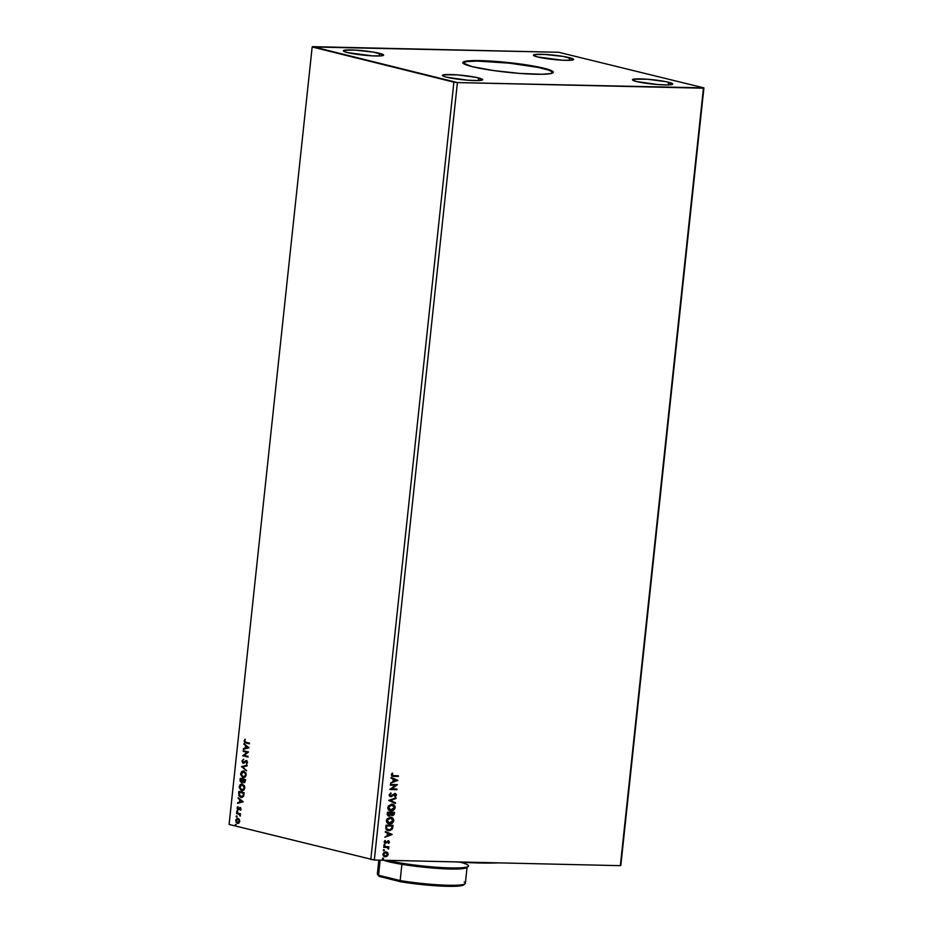 <?xml version="1.0" encoding="UTF-8"?>
<svg xmlns="http://www.w3.org/2000/svg" width="933" height="933" viewBox="0 0 933 933"><rect width="100%" height="100%" fill="white"/><g stroke="black" fill="none" stroke-linecap="round" stroke-linejoin="round"><path stroke-width="1.4" d="M553.211 72.506A45.519 4.887 6.1 0 0 543.997 68.75L544.044 68.249A45.519 4.887 -173.9 0 1 553.304 72.261A45.519 4.887 -173.9 0 1 522.27 73.602A45.519 4.887 -173.9 0 1 472.04 66.605L462.873 62.966L465.229 61.31L488.169 60.913L530.807 65.59L544.044 68.249L553.222 71.899L550.855 73.544L541.968 74.267L519.599 73.404L493.347 70.523L472.04 66.605A45.519 4.887 -173.9 0 1 462.78 62.593A45.519 4.887 -173.9 0 1 493.814 61.263A45.519 4.887 -173.9 0 1 544.044 68.249L543.997 68.75A45.519 4.887 6.1 0 0 494.875 61.835A45.519 4.887 6.1 0 0 462.815 62.849M379.509 53.333A20.234 2.169 -173.9 0 1 383.626 55.117A20.234 2.169 -173.9 0 1 369.83 55.7A20.234 2.169 -173.9 0 1 347.508 52.598L343.426 50.977L344.487 50.242L354.668 50.067L373.632 52.143L383.591 54.954L380.897 55.898L372.337 55.863L347.508 52.598A20.234 2.169 -173.9 0 1 343.391 50.814A20.234 2.169 -173.9 0 1 357.187 50.219A20.234 2.169 -173.9 0 1 379.509 53.333L379.23 55.992L379.509 53.333M668.576 82.256A20.234 2.169 -173.9 0 1 672.693 84.04A20.234 2.169 -173.9 0 1 658.896 84.635A20.234 2.169 -173.9 0 1 636.574 81.533L632.504 79.911L633.554 79.177L647.444 79.235L665.894 81.661L672.658 83.877L667.655 84.938L657.718 84.553L636.574 81.533A20.234 2.169 -173.9 0 1 632.457 79.748A20.234 2.169 -173.9 0 1 646.254 79.153A20.234 2.169 -173.9 0 1 668.576 82.256L668.296 84.915L668.576 82.256M569.527 57.683A20.234 2.169 -173.9 0 1 573.643 59.467A20.234 2.169 -173.9 0 1 559.858 60.05A20.234 2.169 -173.9 0 1 537.525 56.948L533.454 55.327L534.504 54.592L544.697 54.417L563.649 56.493L573.608 59.304L570.914 60.248L562.366 60.213L537.525 56.948A20.234 2.169 -173.9 0 1 533.419 55.164A20.234 2.169 -173.9 0 1 547.204 54.569A20.234 2.169 -173.9 0 1 569.527 57.683L569.247 60.342L569.527 57.683M478.559 77.906A20.234 2.169 -173.9 0 1 482.664 79.69A20.234 2.169 -173.9 0 1 468.879 80.285A20.234 2.169 -173.9 0 1 446.557 77.182L443.105 76.051L442.615 75.141L443.525 74.827L457.415 74.885L475.877 77.311L482.629 79.527L477.638 80.588L467.69 80.203L446.557 77.182A20.234 2.169 -173.9 0 1 442.44 75.398A20.234 2.169 -173.9 0 1 456.237 74.803A20.234 2.169 -173.9 0 1 478.559 77.906L478.267 80.565L478.559 77.906M374.32 860.028L457.403 82.57L703.435 88.203L620.352 865.661L374.32 860.028L229.086 824.434L312.17 46.977L453.881 82.151L370.798 859.596L453.881 82.151L457.403 82.57L374.32 860.028L620.352 865.661L703.914 87.877L558.68 52.283L312.17 46.977L229.086 824.434L374.32 860.028M390.344 785.166L395.557 785.283L389.877 789.54L396.875 789.703L396.945 789.026L391.732 788.91L397.411 784.653L390.414 784.49L390.344 785.166L395.557 785.283L389.889 789.388L396.875 789.703L396.945 789.026L391.732 788.91L397.411 784.653L390.414 784.49L390.344 785.166M388.711 800.421L395.405 803.5L395.475 802.765L390.402 800.514L395.93 798.508L396.012 797.773L388.711 800.421L395.405 803.5L395.475 802.765L390.402 800.514L395.93 798.508L396.012 797.773L388.711 800.421M387.452 812.2L387.335 814.824L388.676 816.025L390.974 814.719L393.05 815.477L394.204 814.264L394.461 812.363L387.452 812.2L387.265 813.949L389.038 816.06L390.974 814.719L392.373 815.57L394.461 812.363L387.452 812.2M385.842 827.244L386.624 829.88L389.877 830.603L392.303 829.04L393.061 825.367L386.064 825.215L385.842 827.244C385.854 829.589 386.868 830.732 388.898 830.673L392.443 828.772L393.061 825.367L386.064 825.215L385.842 827.244M385.457 851.782L387.51 852.552L385.772 851.852L383.964 852.412L382.868 854.266L383.568 856.144L386.204 856.657L388.128 854.651L387.673 852.715L387.86 854.313L387.51 852.552L385.772 851.852L382.868 854.266L385.236 856.786L387.125 856.179L388.163 854.383L387.125 856.179L384.466 856.669M388.07 847.409L388.886 846.756L383.778 846.639L383.708 847.304L387.498 847.607L388.548 849.1L388.07 847.409L388.886 846.756L383.778 846.639L383.708 847.304L387.172 847.491L388.548 849.1L388.07 847.409M388.21 842.965L389.434 842.289L388.734 840.855L385.702 842.616L384.874 842.137L385.037 840.481L384.291 841.426L384.396 842.721L385.527 843.304L388.455 841.496L388.618 843.374L389.481 842.091L388.303 843.292L389.481 842.091L388.268 840.773L385.562 842.627L385.037 840.481L384.198 841.846L385.527 843.304L388.221 841.449L388.851 842.114L388.21 842.965M393.563 776.349L398.298 776.466L398.368 775.79L392.63 775.58L392.268 773.06L391.277 774.693L392.035 776.151L398.298 776.466L398.368 775.79L393.703 775.685L392 774.705L392.268 773.06L391.277 774.693L392.28 776.233L393.563 776.349M392.093 834.452L385.387 831.49L385.317 832.224L387.463 833.169L387.195 835.63L384.781 837.216L392.082 834.569L385.387 831.49L385.317 832.224L387.463 833.169L387.195 835.63L384.781 837.216L392.093 834.452M384.501 844.517L384.011 845.485L384.944 845.333L384.501 844.517L383.848 845.065L385.014 845.088M383.043 858.092L382.553 859.06L383.486 858.908L383.043 858.092L382.402 858.64L383.568 858.663M383.941 849.671L383.451 850.651L384.443 850.371L383.941 849.671L383.3 850.22L384.466 850.255M390.402 817.215L386.903 819.022L386.589 821.996L389.084 823.886L392.222 823.186L393.773 820.224L392.117 817.646L390.402 817.215L386.39 820.504C386.6 822.789 387.708 823.944 389.714 823.944C391.732 824.037 393.073 822.929 393.749 820.62C393.516 818.346 392.396 817.215 390.402 817.215L391.312 817.331M391.79 804.199L388.291 806.019L387.976 808.993L390.472 810.87L393.609 810.182L395.16 807.22L393.504 804.631L391.79 804.199L387.778 807.488C387.988 809.786 389.096 810.929 391.102 810.929C393.12 811.022 394.461 809.914 395.149 807.605C394.904 805.331 393.784 804.199 391.79 804.199L392.7 804.328M390.904 796.082L389.551 794.753L391.16 793.493L390.659 793.038L391.16 793.493L390.869 792.933L389.131 794.869L390.822 796.759L394.671 794.076L393.726 794.461L394.974 794.158L395.767 795.056L394.741 796.211L395.557 796.455L396.478 794.683L395.3 793.505L391.265 796.036L389.854 795.103L390.869 792.933L389.131 794.869L389.621 796.257L391.149 796.735L395.277 794.205L395.114 796.747L396.478 795.079L395.021 793.482L390.507 796.001M397.878 780.385L391.172 777.422L391.09 778.157L393.236 779.113L392.98 781.562L390.565 783.149L397.878 780.385L391.172 777.422L391.09 778.157L393.236 779.113L392.98 781.562L390.565 783.149L397.878 780.385M236.632 815.943L236.131 816.527L236.83 816.993L236.784 816.013L236.516 817.063L236.632 815.943L236.131 816.398M237.192 810.777L236.679 811.36L237.379 811.838L237.344 810.847L237.064 811.908L237.577 811.453L236.679 811.232M243.233 801.809L238.207 797.68L239.734 799.733L239.478 802.193L237.588 803.395L243.233 801.809L238.207 797.68L239.734 799.733L239.478 802.193L237.588 803.395L243.233 801.809M242.463 790.787L241.682 790.706L244.854 788L242.382 783.977L240.119 784.641L239.221 787.452L241.215 790.554L244.108 789.901L244.586 786.053L241.822 783.895M249.018 747.741L243.98 743.613L245.519 745.665L245.251 748.126L243.373 749.327L249.018 747.741L243.98 743.613L245.519 745.665L245.251 748.126L243.373 749.327L249.018 747.741M243.676 763.241L246.848 761.27L247.42 762.424L246.499 763.929L247.595 762.284L246.289 760.558L242.988 762.401L242.533 761.106L243.35 759.345L241.974 761.025L242.732 762.996L244.224 763.031L246.265 761.246L247.047 762.121L246.499 763.929L247.583 762.459L246.499 760.582L243.303 762.553L242.533 761.106L243.35 759.345L241.974 761.025L243.758 759.357M243.851 777.772L243.081 777.702L246.242 774.985L243.77 770.961L241.519 771.626L240.621 774.448L242.603 777.539L245.496 776.886L245.974 773.037L243.21 770.891M235.734 824.352L235.244 825.052L235.921 825.413L235.886 824.422L235.617 825.472L235.734 824.352L235.233 824.807M244.388 782.659L245.601 779.708L240.259 778.379L240.096 781.038L241.367 782.577L242.883 781.527L244.738 782.53L245.601 779.708L240.259 778.379L240.073 780.128L241.635 782.612M241.519 766.599L246.545 770.845L242.802 766.984L247.082 765.853L247.152 765.13L241.519 766.599L247.14 765.247L241.519 766.599L246.545 770.845L242.802 766.984L247.082 765.853L247.152 765.13L241.519 766.599M245.962 742.26L244.796 741.618L244.924 739.356L244.131 740.849L244.668 742.446L249.438 743.811L249.508 743.135L245.962 742.26L244.679 740.977L244.924 739.356L244.131 740.849L245.834 742.913L249.438 743.811L249.508 743.135L245.962 742.26M243.151 751.345L247.117 752.336L242.685 755.73L248.015 757.048L248.096 756.371L244.108 755.392L248.563 751.998L243.221 750.68L243.151 751.345L243.618 750.773L243.151 751.345L247.117 752.336L242.685 755.73L248.015 757.048L248.096 756.371L244.108 755.392L248.563 751.998L243.221 750.68L243.151 751.345M241.74 797.505L243.653 796.082L244.201 792.723L238.871 791.394L238.86 795.674L241.087 797.47L243.396 796.549L244.201 792.723L238.871 791.394L238.661 793.423L239.268 791.487L238.661 793.423L241.542 797.517M240.061 809.821L240.947 809.529L240.807 808.083L239.688 807.605L237.938 809.004L237.577 806.858L237.448 809.389L238.475 809.716L240.108 808.281L240.352 810.299L241.052 809.144L240.166 807.605L238.055 809.039L237.705 806.765L237.029 808.013L237.997 809.716L240.108 808.281L240.061 809.821M240.166 816.13L240.481 813.786L236.585 812.818L236.516 813.494L239.396 814.427L240.166 816.13L240.481 813.786L236.585 812.818L236.516 813.494L239.151 814.252L240.166 816.13M237.973 818.463L235.699 820.434L236.585 822.474L237.845 823.407L235.699 820.434L237.448 823.396L238.895 823.081L239.734 821.437L239 819.081L237.262 818.428L235.804 819.874L236.189 822.463L238.183 823.419L239.699 821.705L239.396 819.652L237.985 818.416M620.83 865.323L703.914 87.877L620.83 865.323M312.648 46.65L457.403 82.57L703.914 87.877L558.68 52.283L312.648 46.65M236.014 825.483L236.142 824.364M235.979 824.364L235.944 825.46M243.933 782.635L243.28 781.539L244.189 782.67M241.834 782.589L243.28 781.539L244.458 782.67M241.367 782.577L240.073 780.128L240.656 778.484L240.551 781.259L241.88 782.6M243.081 780.035L242.72 781.504L241.437 781.901L240.737 779.195L243.116 779.696L242.51 781.084L243.081 780.035M245.309 780.956L243.991 781.959L243.268 779.825L245.379 780.256L243.805 781.889L243.268 779.825L245.379 780.256L243.268 779.825L244.982 780.245L244.306 781.971L245.309 780.956M242.51 781.084L241.052 781.691L240.737 779.195L243.116 779.696L240.737 779.195L242.72 779.685L241.752 781.912L242.51 781.084M243.081 777.702L241.029 773.655L243.081 777.702L244.049 777.784M243.77 770.961L240.632 773.644L244.166 770.973M243.688 770.903L241.834 771.719L241.017 774.448L242.113 776.921L243.968 777.784M243.805 777.084L242.055 776.396L241.157 774.087L244.096 771.649L245.507 772.641L246.09 774.891L243.151 777.026L241.181 773.76L242.172 771.918L243.91 771.603M243.548 777.037L246.09 774.891L243.711 771.579M244.096 771.649L246.044 775.206L245.087 776.757L243.151 777.026M246.58 770.553L241.507 766.716L246.58 770.553M243.595 762.564L246.907 760.593M244.248 762.471L245.659 760.733M245.717 761.503L246.452 761.27M246.848 761.27L246.125 761.515M243.221 763.229L242.382 761.036L243.478 763.264M243.536 759.45L242.37 761.445L243.746 763.264M245.192 739.496L244.516 741.105L245.064 742.458L249.438 743.729L245.834 742.913L244.131 740.849L245.321 739.368M243.781 749.222L243.443 748.593L245.647 748.138L245.915 745.677L243.898 744.347L244.353 743.916L245.915 745.677L245.647 748.138L243.781 749.222M248.12 747.485L246.032 746.085L248.12 747.485L245.834 747.974L248.12 747.485L245.834 747.974L246.032 746.085L248.12 747.485M248.026 756.955L242.685 755.73L247.525 752.348L243.548 751.357L247.525 752.348L243.081 755.73L248.026 756.955M241.682 790.706L239.641 786.671L241.682 790.706L242.662 790.799M242.382 783.977L239.245 786.659L242.778 783.988M242.3 783.907L240.446 784.735L239.629 787.464L240.726 789.936L242.568 790.799M242.417 790.099L240.656 789.411L239.769 787.09L242.312 784.653L244.306 787.895L243.513 789.586L242.148 790.099L244.703 787.907L241.764 790.041L239.793 786.776L240.784 784.921L242.323 784.595L243.805 785.283L244.703 787.265L244.108 789.376L242.545 790.111M242.312 784.653L244.703 787.907L242.323 784.595M240.901 797.423L239.058 793.435L239.571 796.246L242.044 797.528M241.367 796.759L243.583 795.604L243.991 793.26L243.186 795.592L240.971 796.747L239.21 794.764L239.746 792.21L243.991 793.26L239.746 792.21L243.991 793.26L243.396 796.001L241.974 796.829M241.682 796.817L239.419 795.476L239.349 792.199L243.583 793.26L242.755 796.304L240.971 796.747M238.008 803.29L237.67 802.66L239.874 802.193L240.143 799.744L238.125 798.415L238.568 797.983L240.143 799.744L239.874 802.193L238.008 803.29M242.347 801.552L240.248 800.152L242.347 801.552L240.049 802.042L242.347 801.552L240.049 802.042L240.248 800.152L242.347 801.552M240.014 808.27L240.947 808.783L240.609 810.066L240.224 808.316M237.997 809.716L237.029 808.013L238.102 806.777M237.915 808.071L238.836 808.981L238.055 809.039M238.277 809.039L240.562 807.616M240.166 807.605L239.536 807.675M240.248 807.593L238.836 808.981M237.868 806.975L237.46 808.666L238.556 809.751M237.472 811.908L237.588 810.789M237.425 810.789L237.39 811.885M240.422 814.369L239.839 814.322L240.422 814.369M240.306 815.85L239.548 814.264L236.516 813.494L236.97 812.911L239.548 814.264L240.306 815.85M236.912 817.075L237.04 815.955M236.877 815.943L236.842 817.04M237.448 823.396L238.895 823.081M237.845 818.416L236.096 820.445L238.37 818.474M237.915 822.731L239.653 821.32L237.507 822.719L236.177 820.55L238.3 819.139L239.664 821.215L238.172 822.778M238.043 822.754L236.177 820.982L237.635 819.092L239.653 821.32L237.892 819.127L239.245 821.425L237.507 822.719M243.7 771.638L245.694 774.238L245.332 776.011L243.933 777.072M245.834 747.974L246.032 746.085L247.723 747.473L245.834 747.974M240.049 802.042L240.248 800.152L241.939 801.54L240.049 802.042M398.053 775.778L398.298 776.466L392.128 776.186L397.983 776.384L398.053 775.778M392.187 773.142L392.77 773.422L391.697 774.635L393.399 775.603L391.697 774.635L392.187 773.142M393.703 775.685L392 774.705M392.653 775.591L391.697 774.635M385.387 831.548L391.79 834.382L385.387 831.548M387.848 833.402L387.953 835.362L387.848 833.402M390.402 834.475L387.953 835.362L388.151 833.484L390.402 834.475L387.953 835.362L388.151 833.484L390.402 834.475M388.221 841.449L385.014 843.21M384.524 841.706L384.909 840.575L385.469 840.878L384.524 841.706L385.259 842.557M385.562 842.627L384.828 841.788M387.965 840.703L389.178 842.009L388.431 840.785M384.956 843.199L388.151 841.426M384.186 844.435L384.069 845.566L384.559 844.587M388.583 846.744L388.816 847.421L387.766 847.327L388.781 848.598L388.245 849.03L387.766 847.327L388.583 846.744M382.74 858.01L382.623 859.13L383.113 858.162M384.606 856.704L385.236 856.786M384.268 856.622L386.379 856.389L387.743 854.85L387.51 852.82L385.772 851.852M386.822 852.167L385.935 851.829M385.306 856.121L383.195 854.196L384.664 852.739L386.367 852.634L387.545 854.255L386.344 855.911L385.306 856.121L383.498 854.278L385.691 852.529L387.533 854.371L385.306 856.121L383.743 855.596L383.288 853.777L384.361 852.657L386.052 852.564L383.195 854.196L385.002 856.039M383.638 849.601L383.521 850.721L384.011 849.753M387.685 830.487L391.44 829.635L392.758 825.367L392.443 828.772L387.801 830.51M387.953 830.557L388.898 830.673M387.941 829.834L386.379 828.562L386.402 825.822L391.965 825.95L386.402 825.822L392.28 826.032L391.825 828.399L388.979 829.997L386.309 828.352L388.664 829.927M388.979 829.997L386.624 828.422L386.635 826.626L386.309 828.352L386.402 825.822L386.635 826.626L386.705 825.903L392.28 826.032L391.114 829.344L388.058 829.869M390.087 817.133C392.093 817.133 393.213 818.264 393.446 820.55L393.446 820.55C392.77 822.848 391.417 823.956 389.411 823.874L388.641 823.781M392.128 817.751L393.306 819.256L393.283 821.332L391.312 823.477L388.781 823.816L389.714 823.944M388.979 823.151L387.242 822.125L386.938 819.804L389.014 817.938L391.009 817.984M389.784 823.268L387.906 822.591L386.798 820.422L390.029 817.809L392.42 818.777L393.015 820.795L391.79 822.673L389.784 823.268L387.113 820.504L390.332 817.891L393.026 820.632L388.898 823.139M390.927 817.949L386.798 820.422L389.481 823.198M391.65 815.442L393.528 814.894L394.146 812.351L394.321 813.599L391.825 815.477M388.373 815.943L390.67 814.637L388.42 815.955M389.108 815.384L388.105 812.888L390.705 812.946L390.239 814.801L389.108 815.384L387.871 814.824L387.801 812.806L390.402 812.876L390.472 814.357L389.108 815.384L387.72 813.576L388.676 815.302M392.128 814.824L391.242 814.404L391.114 812.888L393.668 813.016L392.431 814.894L391.079 813.226L392.128 814.824M392.431 814.894L391.114 812.888L393.364 812.935L391.114 812.888L393.668 813.016L393.225 814.626L391.86 814.789M388.105 812.888L388.023 813.658L388.105 812.888L390.705 812.946L388.105 812.888M391.487 804.129C393.481 804.118 394.601 805.261 394.834 807.535L394.834 807.535C394.158 809.844 392.816 810.952 390.799 810.859L390.041 810.777M390.181 810.812L391.102 810.929M390.169 810.8L392.7 810.462L394.671 808.316L394.437 805.692L392.408 804.246M393.516 804.747L392.711 804.339M390.367 810.136L388.466 808.841L388.338 806.788L390.402 804.922L392.408 804.969M391.172 810.264L389.108 809.401L388.198 807.407L391.417 804.794L393.808 805.762L394.402 807.78L393.376 809.506L391.172 810.264L388.501 807.488L391.72 804.876L394.426 807.628L390.286 810.124M392.315 804.934L388.198 807.407L390.869 810.182M395.685 797.89L395.93 798.508L390.087 800.444L395.475 802.765L395.102 803.36L395.172 802.683L390.087 800.444L395.685 797.89M390.356 795.977L389.551 794.753L390.6 796.012M395.091 793.458L396.478 795.079L394.811 796.665L396.175 795.009L394.706 793.4M394.671 794.076L395.767 795.056M397.108 784.641L391.428 788.828L397.108 784.641M396.642 789.015L396.875 789.703L389.889 789.47L396.572 789.621L396.642 789.015M395.242 785.213L390.356 785.096L395.242 785.213M391.16 777.481L397.563 780.315L391.16 777.481M393.621 779.335L393.726 781.294L393.621 779.335M396.175 780.408L393.726 781.294L393.924 779.417L396.175 780.408L393.726 781.294L393.924 779.417L396.175 780.408M553.164 72.401L548.651 70.068L537.956 67.409L509.628 63.187L477.16 61.077L466.827 61.543L462.756 62.977M479.399 862.43L479.329 862.99A91.037 9.773 6.1 0 0 498.327 862.862L455.351 861.882A91.037 9.773 6.1 0 0 479.329 862.99L479.399 862.43M388.081 861.579L387.23 860.319L388.081 861.579L383.323 860.226A44.248 4.747 6.1 0 0 388.081 861.579A44.248 4.747 6.1 0 0 401.89 864.32L388.081 861.579M460.121 862.174A45.519 4.887 -173.9 0 1 468.156 866.465A45.519 4.887 -173.9 0 1 435.163 867.13A45.519 4.887 -173.9 0 1 387.288 860.319A45.519 4.887 6.1 0 0 437.507 867.305A45.519 4.887 6.1 0 0 468.483 865.964M463.888 884.659L458.943 886.047L441.997 886.128L400.852 881.802L400.152 880.577L401.89 864.32L400.152 880.577A44.248 4.747 6.1 0 0 465.357 883.329L467.083 867.084A44.248 4.747 -173.9 0 1 401.89 864.32A44.248 4.747 6.1 0 0 466.78 867.562L468.156 866.465M464.156 882.035A44.248 4.747 -173.9 0 1 465.042 883.808A44.248 4.747 -173.9 0 1 400.152 880.577L378.541 875.212L380.151 860.156L378.541 875.212A44.248 4.747 -173.9 0 1 377.55 874.466L378.67 875.83A42.988 4.618 6.1 0 0 379.579 876.53L378.623 875.772M378.821 860.133L377.352 873.929A44.248 4.747 6.1 0 0 378.541 875.212L379.579 876.53L378.541 875.212L400.152 880.577L400.852 881.802L379.579 876.53L400.852 881.802A42.988 4.618 6.1 0 0 463.654 884.916L465.042 883.808"/></g></svg>

